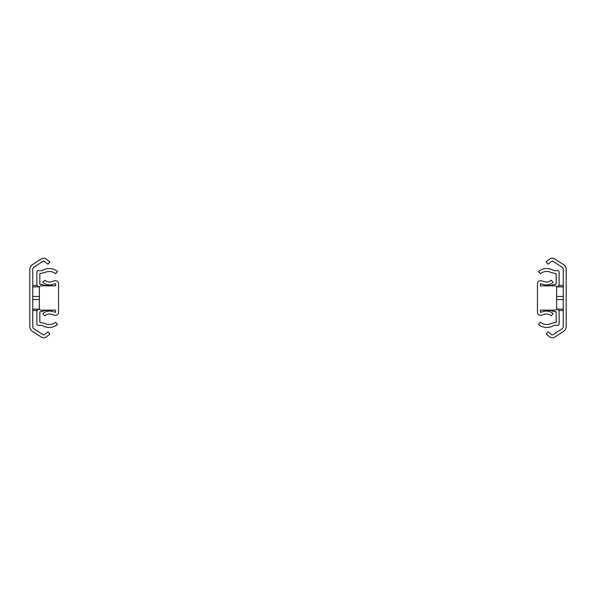 <?xml version="1.0" encoding="UTF-8"?>
<svg xmlns="http://www.w3.org/2000/svg" width="596" height="596" viewBox="0 0 596 596"><rect width="100%" height="100%" fill="white"/><g stroke="black" fill="none" stroke-linecap="round" stroke-linejoin="round"><path stroke-width="0.89" d="M32.75 326.466L32.75 269.534A2.95 2.95 0 0 1 34.099 267.053L42.875 261.391A1.475 1.475 0 0 1 44.596 261.48L48.008 264.199L49.841 261.897L46.428 259.178A4.418 4.418 0 0 0 41.28 258.917L32.504 264.579A5.893 5.893 0 0 0 29.8 269.534L29.8 326.466A5.893 5.893 0 0 0 32.504 331.421L41.28 337.083A4.418 4.418 0 0 0 46.428 336.822L49.841 334.103L48.008 331.801L44.596 334.52A1.475 1.475 0 0 1 42.875 334.609L34.099 328.947A2.95 2.95 0 0 1 32.75 326.466M51.904 310.158L44.506 310.523M44.506 285.477L51.904 285.842M44.894 310.158A3.241 3.241 0 0 1 43.15 311.172L39.82 311.879L39.82 322.317L44.767 323.442A9.968 9.968 0 0 0 55.629 322.25L57.507 324.522A12.911 12.911 0 0 1 43.433 326.064A7.368 7.368 0 0 0 38.636 325.409A1.475 1.475 0 0 1 36.87 323.963L36.87 311.879A2.95 2.95 0 0 1 39.209 308.996L39.403 308.959M39.403 287.041L39.209 287.004A2.95 2.95 0 0 1 36.87 284.121L36.87 272.037A1.475 1.475 0 0 1 38.636 270.591A7.368 7.368 0 0 0 43.433 269.936A12.911 12.911 0 0 1 57.507 271.478L55.629 273.75A9.968 9.968 0 0 0 44.767 272.558L39.82 273.683L39.82 284.121L43.15 284.828A3.241 3.241 0 0 1 44.894 285.842M540.408 310.158L540.408 312.297L542.181 311.924A10.318 10.318 0 0 1 553.11 313.615L551.166 315.828A7.368 7.368 0 0 0 543.366 314.621A7.368 7.368 0 0 1 540.408 315.239A2.95 2.95 0 0 1 537.465 312.297L537.465 283.703A2.95 2.95 0 0 1 540.408 280.761A7.368 7.368 0 0 1 543.366 281.379A7.368 7.368 0 0 0 551.166 280.172L553.11 282.385A10.318 10.318 0 0 1 542.181 284.076L540.408 283.703L540.408 285.842L555.144 285.842A1.475 1.475 0 0 1 556.619 287.317L556.619 308.683A1.475 1.475 0 0 1 555.144 310.158L540.408 310.158M563.25 269.534L563.25 326.466A2.95 2.95 0 0 1 561.901 328.947L553.125 334.609A1.475 1.475 0 0 1 551.404 334.52L547.992 331.801L546.159 334.103L549.572 336.822A4.418 4.418 0 0 0 554.72 337.083L563.496 331.421A5.893 5.893 0 0 0 566.2 326.466L566.2 269.534A5.893 5.893 0 0 0 563.496 264.579L554.72 258.917A4.418 4.418 0 0 0 549.572 259.178L546.159 261.897L547.992 264.199L551.404 261.48A1.475 1.475 0 0 1 553.125 261.391L561.901 267.053A2.95 2.95 0 0 1 563.25 269.534M544.096 285.842L551.494 285.477M551.494 310.523L544.096 310.158M551.106 285.842A3.241 3.241 0 0 1 552.85 284.828L556.18 284.121L556.18 273.683L551.233 272.558A9.968 9.968 0 0 0 540.371 273.75L538.493 271.478A12.911 12.911 0 0 1 552.567 269.936A7.368 7.368 0 0 0 557.364 270.591A1.475 1.475 0 0 1 559.13 272.037L559.13 284.121A2.95 2.95 0 0 1 556.791 287.004L556.597 287.041M556.597 308.959L556.791 308.996A2.95 2.95 0 0 1 559.13 311.879L559.13 323.963A1.475 1.475 0 0 1 557.364 325.409A7.368 7.368 0 0 0 552.567 326.064A12.911 12.911 0 0 1 538.493 324.522L540.371 322.25A9.968 9.968 0 0 0 551.233 323.442L556.18 322.317L556.18 311.879L552.85 311.172A3.241 3.241 0 0 1 551.106 310.158M55.592 285.842L55.592 283.703L53.819 284.076A10.318 10.318 0 0 1 42.89 282.385L44.834 280.172A7.368 7.368 0 0 0 52.634 281.379A7.368 7.368 0 0 1 55.592 280.761A2.95 2.95 0 0 1 58.535 283.703L58.535 312.297A2.95 2.95 0 0 1 55.592 315.239A7.368 7.368 0 0 1 52.634 314.621A7.368 7.368 0 0 0 44.834 315.828L42.89 313.615A10.318 10.318 0 0 1 53.819 311.924L55.592 312.297L55.592 310.158L40.856 310.158A1.475 1.475 0 0 1 39.381 308.683L39.381 287.317A1.475 1.475 0 0 1 40.856 285.842L55.592 285.842M32.75 309.123L38.785 309.123M32.75 299.542L39.381 299.542M32.75 296.458L39.381 296.458M32.75 286.877L38.785 286.877M563.25 286.877L557.215 286.877M563.25 296.458L556.619 296.458M563.25 299.542L556.619 299.542M563.25 309.123L557.215 309.123M32.75 310.523L37.205 310.523M32.75 285.477L37.205 285.477M563.25 285.477L558.795 285.477M563.25 310.523L558.795 310.523"/></g></svg>
